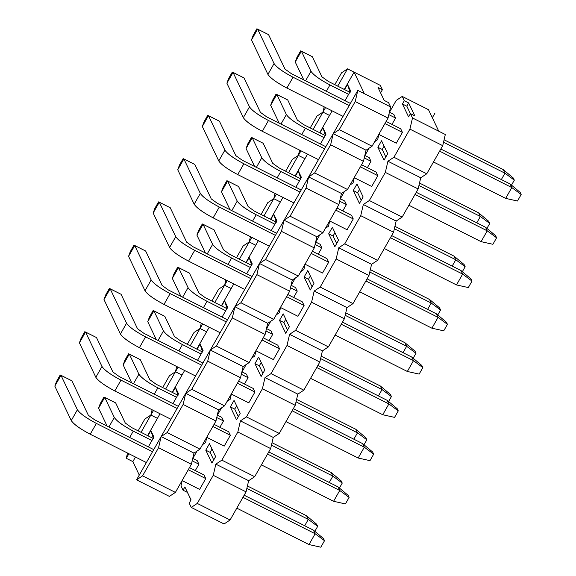 <?xml version="1.0" encoding="UTF-8"?>
<svg xmlns="http://www.w3.org/2000/svg" width="576" height="576" viewBox="0 0 576 576"><rect width="100%" height="100%" fill="white"/><g stroke="black" fill="none" stroke-linecap="round" stroke-linejoin="round"><path stroke-width="0.86" d="M187.416 492.401L191.009 499.939L187.416 492.401L183.038 490.198L180.986 485.892L183.038 490.198L187.416 492.401M217.512 520.661L191.254 507.42L189.202 503.114L191.045 499.867L184.882 486.95L183.038 490.198L184.882 486.95L191.045 499.867L189.202 503.114L191.254 507.42L197.273 503.431L213.25 475.308L215.842 464.148L221.854 460.159L237.83 432.036L240.422 420.876L246.434 416.887L262.411 388.764L265.003 377.604L271.022 373.615L286.999 345.492L289.591 334.325L295.603 330.343L311.58 302.22L314.172 291.053L320.184 287.071L336.161 258.948L338.753 247.781L344.765 243.792L360.742 215.669L363.334 204.509L369.353 200.52L385.33 172.397L387.922 161.237L393.934 157.248L409.91 129.125L412.502 117.958L410.443 113.652L408.6 116.899L402.437 103.982L404.28 100.735L402.228 96.43L396.216 100.418L389.491 112.248L396.216 100.418L402.228 96.43L404.28 100.735L408.658 102.946L414.821 115.862L410.443 113.652L412.502 117.958L409.91 129.125L393.934 157.248L387.922 161.237L385.33 172.397L369.353 200.52L363.334 204.509L360.742 215.669L344.765 243.792L338.753 247.781L336.161 258.948L320.184 287.071L314.172 291.053L311.58 302.22L295.603 330.343L289.591 334.325L286.999 345.492L271.022 373.615L265.003 377.604L262.411 388.764L246.434 416.887L240.422 420.876L237.83 432.036L221.854 460.159L215.842 464.148L213.25 475.308L197.273 503.431L191.254 507.42L224.071 523.973L230.09 519.984L197.273 503.431L230.09 519.984L246.06 491.861L213.25 475.308L246.06 491.861L248.652 480.694L215.842 464.148L248.652 480.694L254.671 476.712L221.854 460.159L254.671 476.712L270.648 448.589L237.83 432.036L270.648 448.589L273.24 437.422L240.422 420.876L273.24 437.422L279.252 433.44L246.434 416.887L279.252 433.44L295.229 405.317L262.411 388.764L295.229 405.317L297.821 394.15L265.003 377.604L297.821 394.15L303.833 390.161L271.022 373.615L303.833 390.161L319.81 362.038L286.999 345.492L319.81 362.038L322.402 350.878L289.591 334.325L322.402 350.878L328.421 346.889L295.603 330.343L328.421 346.889L344.39 318.766L311.58 302.22L344.39 318.766L346.982 307.606L314.172 291.053L346.982 307.606L353.002 303.617L320.184 287.071L353.002 303.617L368.978 275.494L336.161 258.948L368.978 275.494L371.57 264.334L338.753 247.781L371.57 264.334L377.582 260.345L344.765 243.792L377.582 260.345L393.559 232.222L360.742 215.669L393.559 232.222L396.151 221.054L363.334 204.509L396.151 221.054L402.163 217.073L369.353 200.52L402.163 217.073L418.14 188.95L385.33 172.397L418.14 188.95L420.732 177.782L387.922 161.237L420.732 177.782L426.751 173.801L393.934 157.248L426.751 173.801L442.728 145.678L409.91 129.125L442.728 145.678L445.313 134.51L412.502 117.958L438.754 131.198L428.479 109.67L438.754 131.198L445.313 134.51L442.728 145.678L426.751 173.801L420.732 177.782L414.173 174.478L420.732 177.782L418.14 188.95L402.163 217.073L396.151 221.054L389.585 217.75L396.151 221.054L393.559 232.222L377.582 260.345L371.57 264.334L365.004 261.022L371.57 264.334L368.978 275.494L353.002 303.617L346.982 307.606L340.423 304.294L346.982 307.606L344.39 318.766L328.421 346.889L322.402 350.878L315.842 347.566L322.402 350.878L319.81 362.038L303.833 390.161L297.821 394.15L291.254 390.838L297.821 394.15L295.229 405.317L279.252 433.44L273.24 437.422L266.674 434.117L273.24 437.422L270.648 448.589L254.671 476.712L248.652 480.694L242.093 477.389L248.652 480.694L246.06 491.861L230.09 519.984L224.071 523.973L217.512 520.661M378.871 134.431L377.647 139.702L374.616 141.71L377.647 139.702L378.871 134.431M369.072 148.19L364.91 155.52L369.072 148.19M354.283 177.703L353.059 182.974L350.035 184.982L353.059 182.974L354.283 177.703M344.491 191.47L340.33 198.792L344.491 191.47M329.702 220.975L328.478 226.253L325.447 228.262L328.478 226.253L329.702 220.975M319.903 234.742L315.742 242.064L319.903 234.742M305.122 264.254L303.898 269.525L300.866 271.534L303.898 269.525L305.122 264.254M295.322 278.014L291.161 285.336L295.322 278.014M280.541 307.526L279.317 312.797L276.286 314.806L279.317 312.797L280.541 307.526M270.742 321.286L266.58 328.615L270.742 321.286M255.953 350.798L254.729 356.069L251.705 358.078L254.729 356.069L255.953 350.798M246.161 364.558L241.999 371.887L246.161 364.558M231.372 394.07L230.148 399.341L227.117 401.35L230.148 399.341L231.372 394.07M221.573 407.83L217.411 415.159L221.573 407.83M206.791 437.342L205.567 442.62L202.536 444.622L205.567 442.62L206.791 437.342M196.992 451.109L192.83 458.431L196.992 451.109M182.21 480.614L180.986 485.892L182.21 480.614M402.43 132.394L396.281 143.215L402.43 132.394L400.716 128.808L402.43 132.394L384.926 123.566L402.43 132.394M393.869 114.451L395.575 118.037L391.968 124.394L395.575 118.037L393.869 114.451L389.398 112.198L393.869 114.451M377.842 175.666L371.7 186.487L377.842 175.666L376.128 172.08L377.842 175.666L360.338 166.838L377.842 175.666M369.281 157.723L370.994 161.316L367.387 167.666L370.994 161.316L369.281 157.723L364.817 155.477L369.281 157.723M384.019 160.171L377.856 147.254L381.542 140.767L387.706 153.684L384.019 160.171L387.706 153.684L381.542 140.767L377.856 147.254L384.019 160.171M353.261 218.938L347.112 229.759L353.261 218.938L351.547 215.352L353.261 218.938L335.758 210.11L353.261 218.938M344.7 200.995L346.414 204.588L342.799 210.938L346.414 204.588L344.7 200.995L340.236 198.749L344.7 200.995M359.438 203.45L353.275 190.526L356.962 184.039L363.125 196.956L359.438 203.45L363.125 196.956L356.962 184.039L353.275 190.526L359.438 203.45M328.68 262.217L322.531 273.031L328.68 262.217L326.966 258.624L328.68 262.217L311.177 253.39L328.68 262.217M320.119 244.274L321.833 247.86L318.218 254.218L321.833 247.86L320.119 244.274L315.655 242.021L320.119 244.274M334.858 246.722L328.694 233.798L332.381 227.311L338.544 240.228L334.858 246.722L338.544 240.228L332.381 227.311L328.694 233.798L334.858 246.722M304.099 305.489L297.95 316.303L304.099 305.489L302.386 301.896L304.099 305.489L286.589 296.662L304.099 305.489M295.538 287.546L297.245 291.132L293.638 297.49L297.245 291.132L295.538 287.546L291.067 285.293L295.538 287.546M310.27 289.994L304.106 277.078L307.793 270.583L313.956 283.5L310.27 289.994L313.956 283.5L307.793 270.583L304.106 277.078L310.27 289.994M279.511 348.761L273.37 359.582L279.511 348.761L277.798 345.175L279.511 348.761L262.008 339.934L279.511 348.761M270.95 330.818L272.664 334.404L269.057 340.762L272.664 334.404L270.95 330.818L266.486 328.565L270.95 330.818M285.689 333.266L279.526 320.35L283.212 313.855L289.375 326.779L285.689 333.266L289.375 326.779L283.212 313.855L279.526 320.35L285.689 333.266M254.93 392.033L248.782 402.854L254.93 392.033L253.217 388.447L254.93 392.033L237.427 383.206L254.93 392.033M246.37 374.09L248.083 377.683L244.469 384.034L248.083 377.683L246.37 374.09L241.906 371.837L246.37 374.09M261.108 376.538L254.945 363.622L258.631 357.127L264.794 370.051L261.108 376.538L264.794 370.051L258.631 357.127L254.945 363.622L261.108 376.538M230.35 435.305L224.201 446.126L230.35 435.305L228.636 431.719L230.35 435.305L212.846 426.478L230.35 435.305M221.789 417.362L223.502 420.955L219.888 427.306L223.502 420.955L221.789 417.362L217.325 415.116L221.789 417.362M236.527 419.81L230.357 406.894L234.05 400.406L240.214 413.323L236.527 419.81L240.214 413.323L234.05 400.406L230.357 406.894L236.527 419.81M205.762 478.584L199.62 489.398L205.762 478.584L204.055 474.991L205.762 478.584L188.258 469.75L205.762 478.584M197.201 460.642L198.914 464.227L195.307 470.578L198.914 464.227L197.201 460.642L192.737 458.388L197.201 460.642M211.939 463.09L205.776 450.166L209.462 443.678L215.626 456.595L211.939 463.09L215.626 456.595L209.462 443.678L205.776 450.166L211.939 463.09M428.479 109.67L402.228 96.43L428.479 109.67M408.6 116.899L410.443 113.652L414.821 115.862L408.658 102.946L404.28 100.735L402.437 103.982L408.6 116.899M410.407 113.724L406.814 106.186L402.437 103.982L406.814 106.186L408.658 102.946L406.814 106.186L410.407 113.724M385.826 156.996L382.234 149.465L377.856 147.254L382.234 149.465L384.113 146.153L382.234 149.465L385.826 156.996M361.246 200.268L357.646 192.737L353.275 190.526L357.646 192.737L359.532 189.425L357.646 192.737L361.246 200.268M336.658 243.54L333.065 236.009L328.694 233.798L333.065 236.009L334.951 232.697L333.065 236.009L336.658 243.54M312.077 286.812L308.484 279.281L304.106 277.078L308.484 279.281L310.363 275.969L308.484 279.281L312.077 286.812M287.496 330.091L283.903 322.553L279.526 320.35L283.903 322.553L285.782 319.241L283.903 322.553L287.496 330.091M262.915 373.363L259.315 365.825L254.945 363.622L259.315 365.825L261.202 362.513L259.315 365.825L262.915 373.363M238.327 416.635L234.734 409.104L230.357 406.894L234.734 409.104L236.614 405.792L234.734 409.104L238.327 416.635M213.746 459.907L210.154 452.376L205.776 450.166L210.154 452.376L212.033 449.064L210.154 452.376L213.746 459.907M432.331 117.749L435.046 112.982L432.331 117.749M323.489 538.553L324.511 540.706L320.825 547.2L324.511 540.706L323.489 538.553L313.438 530.158L323.489 538.553M313.438 530.158L315.144 533.743L324.511 540.706L315.144 533.743L309.002 544.565L320.825 547.2L309.002 544.565L315.144 533.743L242.95 497.333L315.144 533.743L313.438 530.158L244.159 495.216L313.438 530.158M152.532 451.735L96.379 423.418L90.238 434.232L146.383 462.55L90.238 434.232C80.179 428.904 73.85 424.346 71.258 420.574L54.828 386.129L71.258 420.574C73.735 424.325 80.064 428.875 90.238 434.232L96.379 423.418L152.532 451.735M182.117 480.571L199.62 489.398L182.117 480.571M236.808 508.154L309.002 544.565L236.808 508.154M94.673 419.825L153.734 449.618L94.673 419.825L88.344 415.274L71.906 380.822L60.97 375.307L77.407 409.759C79.999 413.532 86.328 418.082 96.379 423.418C86.206 418.061 79.884 413.503 77.407 409.759L71.258 420.574L77.407 409.759L60.97 375.307L54.828 386.129L60.97 375.307L60.214 374.983L56.527 381.478L54.828 386.129L56.527 381.478L60.214 374.983L71.906 380.822L88.344 415.274L94.673 419.825M189.468 467.633L204.055 474.991L189.468 467.633M348.07 495.281L349.099 497.434L345.413 503.928L349.099 497.434L348.07 495.281L338.018 486.886L348.07 495.281M338.018 486.886L339.732 490.471L349.099 497.434L339.732 490.471L333.583 501.293L345.413 503.928L333.583 501.293L339.732 490.471L267.538 454.061L339.732 490.471L338.018 486.886L268.74 451.944L338.018 486.886M177.113 408.463L120.967 380.138L114.818 390.96L170.971 419.278L114.818 390.96C104.76 385.625 98.438 381.074 95.846 377.302L79.409 342.85L95.846 377.302C98.323 381.053 104.645 385.603 114.818 390.96L120.967 380.138L177.113 408.463M206.698 437.299L224.201 446.126L206.698 437.299M261.389 464.882L333.583 501.293L261.389 464.882M119.254 376.553L178.315 406.339L119.254 376.553L112.925 372.002L96.494 337.55L85.55 332.035L101.988 366.487C104.58 370.26 110.909 374.81 120.967 380.138C110.794 374.782 104.465 370.231 101.988 366.487L95.846 377.302L101.988 366.487L85.55 332.035L79.409 342.85L85.55 332.035L84.802 331.711L81.115 338.206L79.409 342.85L81.115 338.206L84.802 331.711L96.494 337.55L112.925 372.002L119.254 376.553M214.049 424.361L228.636 431.719L214.049 424.361M372.65 452.009L373.68 454.162L369.994 460.656L373.68 454.162L372.65 452.009L362.599 443.614L372.65 452.009M362.599 443.614L364.313 447.199L373.68 454.162L364.313 447.199L358.164 458.021L369.994 460.656L358.164 458.021L364.313 447.199L292.118 410.789L364.313 447.199L362.599 443.614L293.321 408.672L362.599 443.614M201.694 365.184L145.548 336.866L139.399 347.688L195.552 376.006L139.399 347.688C129.341 342.353 123.019 337.802 120.427 334.03L103.99 299.578L120.427 334.03C122.904 337.774 129.226 342.331 139.399 347.688L145.548 336.866L201.694 365.184M231.278 394.027L248.782 402.854L231.278 394.027M285.97 421.61L358.164 458.021L285.97 421.61M143.834 333.281L202.903 363.067L143.834 333.281L137.513 328.73L121.075 294.278L110.138 288.763L126.569 323.208C129.168 326.981 135.49 331.538 145.548 336.866C135.374 331.51 129.046 326.959 126.569 323.208L120.427 334.03L126.569 323.208L110.138 288.763L103.99 299.578L110.138 288.763L109.382 288.439L105.696 294.934L103.99 299.578L105.696 294.934L109.382 288.439L121.075 294.278L137.513 328.73L143.834 333.281M238.63 381.089L253.217 388.447L238.63 381.089M397.238 408.737L398.261 410.89L394.574 417.377L398.261 410.89L397.238 408.737L387.18 400.342L397.238 408.737M387.18 400.342L388.894 403.927L398.261 410.89L388.894 403.927L382.752 414.742L394.574 417.377L382.752 414.742L388.894 403.927L316.699 367.517L388.894 403.927L387.18 400.342L317.902 365.4L387.18 400.342M226.282 321.912L170.129 293.594L163.987 304.416L220.133 332.734L163.987 304.416C153.929 299.081 147.6 294.53 145.008 290.758L128.57 256.306L145.008 290.758C147.485 294.502 153.814 299.059 163.987 304.416L170.129 293.594L226.282 321.912M255.866 350.748L273.37 359.582L255.866 350.748M310.558 378.331L382.752 414.742L310.558 378.331M168.415 290.009L227.484 319.795L168.415 290.009L162.094 285.451L145.656 251.006L134.719 245.491L151.157 279.936C153.749 283.709 160.07 288.259 170.129 293.594C159.955 288.238 153.634 283.687 151.157 279.936L145.008 290.758L151.157 279.936L134.719 245.491L128.57 256.306L134.719 245.491L133.963 245.167L130.277 251.654L128.57 256.306L130.277 251.654L133.963 245.167L145.656 251.006L162.094 285.451L168.415 290.009M263.21 337.817L277.798 345.175L263.21 337.817M421.819 365.465L422.842 367.618L419.155 374.105L422.842 367.618L421.819 365.465L411.768 357.062L421.819 365.465M411.768 357.062L413.482 360.655L422.842 367.618L413.482 360.655L407.333 371.47L419.155 374.105L407.333 371.47L413.482 360.655L341.287 324.245L413.482 360.655L411.768 357.062L342.49 322.128L411.768 357.062M250.862 278.64L194.717 250.322L188.568 261.137L244.714 289.462L188.568 261.137C178.51 255.809 172.181 251.258 169.589 247.486L153.158 213.034L169.589 247.486C172.066 251.23 178.394 255.78 188.568 261.137L194.717 250.322L250.862 278.64M280.447 307.476L297.95 316.303L280.447 307.476M335.138 335.059L407.333 371.47L335.138 335.059M193.003 246.737L252.065 276.523L193.003 246.737L186.674 242.179L170.237 207.734L159.3 202.212L175.738 236.664C178.33 240.437 184.658 244.987 194.717 250.322C184.536 244.966 178.214 240.415 175.738 236.664L169.589 247.486L175.738 236.664L159.3 202.212L153.158 213.034L159.3 202.212L158.544 201.895L154.858 208.382L153.158 213.034L154.858 208.382L158.544 201.895L170.237 207.734L186.674 242.179L193.003 246.737M287.798 294.545L302.386 301.896L287.798 294.545M446.4 322.193L447.43 324.346L443.743 330.833L447.43 324.346L446.4 322.193L436.349 313.79L446.4 322.193M436.349 313.79L438.062 317.383L447.43 324.346L438.062 317.383L431.914 328.198L443.743 330.833L431.914 328.198L438.062 317.383L365.868 280.973L438.062 317.383L436.349 313.79L367.07 278.849L436.349 313.79M275.443 235.368L219.298 207.05L213.149 217.865L269.302 246.182L213.149 217.865C203.09 212.537 196.769 207.979 194.177 204.206L177.739 169.762L194.177 204.206C196.654 207.958 202.975 212.508 213.149 217.865L219.298 207.05L275.443 235.368M305.028 264.204L322.531 273.031L305.028 264.204M359.719 291.787L431.914 328.198L359.719 291.787M217.584 203.458L276.646 233.251L217.584 203.458L211.255 198.907L194.825 164.455L183.881 158.94L200.318 193.392C202.91 197.165 209.239 201.715 219.298 207.05C209.124 201.694 202.795 197.136 200.318 193.392L194.177 204.206L200.318 193.392L183.881 158.94L177.739 169.762L183.881 158.94L183.132 158.623L179.446 165.11L177.739 169.762L179.446 165.11L183.132 158.623L194.825 164.455L211.255 198.907L217.584 203.458M312.379 251.266L326.966 258.624L312.379 251.266M470.981 278.914L472.01 281.066L468.324 287.561L472.01 281.066L470.981 278.914L460.93 270.518L470.981 278.914M460.93 270.518L462.643 274.104L472.01 281.066L462.643 274.104L456.494 284.926L468.324 287.561L456.494 284.926L462.643 274.104L390.449 237.694L462.643 274.104L460.93 270.518L391.651 235.577L460.93 270.518M300.024 192.096L243.878 163.778L237.73 174.593L293.882 202.91L237.73 174.593C227.678 169.258 221.35 164.707 218.758 160.934L202.32 126.49L218.758 160.934C221.234 164.686 227.556 169.236 237.73 174.593L243.878 163.778L300.024 192.096M329.609 220.932L347.112 229.759L329.609 220.932M384.3 248.515L456.494 284.926L384.3 248.515M242.165 160.186L301.234 189.972L242.165 160.186L235.843 155.635L219.406 121.183L208.469 115.668L224.906 150.12C227.498 153.893 233.82 158.443 243.878 163.778C233.705 158.422 227.376 153.864 224.906 150.12L218.758 160.934L224.906 150.12L208.469 115.668L202.32 126.49L208.469 115.668L207.713 115.344L204.026 121.838L202.32 126.49L204.026 121.838L207.713 115.344L219.406 121.183L235.843 155.635L242.165 160.186M336.96 207.994L351.547 215.352L336.96 207.994M495.569 235.642L496.591 237.794L492.905 244.289L496.591 237.794L495.569 235.642L485.518 227.246L495.569 235.642M485.518 227.246L487.224 230.832L496.591 237.794L487.224 230.832L481.082 241.654L492.905 244.289L481.082 241.654L487.224 230.832L415.03 194.422L487.224 230.832L485.518 227.246L416.232 192.305L485.518 227.246M324.612 148.817L268.459 120.499L262.318 131.321L318.463 159.638L262.318 131.321C252.259 125.986 245.93 121.435 243.338 117.662L226.901 83.21L243.338 117.662C245.815 121.414 252.144 125.964 262.318 131.321L268.459 120.499L324.612 148.817M354.197 177.66L371.7 186.487L354.197 177.66M408.888 205.243L481.082 241.654L408.888 205.243M266.746 116.914L325.814 146.7L266.746 116.914L260.424 112.363L243.986 77.911L233.05 72.396L249.487 106.841C252.079 110.614 258.401 115.171 268.459 120.499C258.286 115.142 251.964 110.592 249.487 106.841L243.338 117.662L249.487 106.841L233.05 72.396L226.901 83.21L233.05 72.396L232.294 72.072L228.607 78.566L226.901 83.21L228.607 78.566L232.294 72.072L243.986 77.911L260.424 112.363L266.746 116.914M361.541 164.722L376.128 172.08L361.541 164.722M520.15 192.37L521.172 194.522L517.486 201.017L521.172 194.522L520.15 192.37L510.098 183.974L520.15 192.37M510.098 183.974L511.812 187.56L521.172 194.522L511.812 187.56L505.663 198.382L517.486 201.017L505.663 198.382L511.812 187.56L439.618 151.15L511.812 187.56L510.098 183.974L440.82 149.033L510.098 183.974M349.193 105.545L293.047 77.227L286.898 88.049L343.044 116.366L286.898 88.049C276.84 82.714 270.518 78.163 267.919 74.39L251.489 39.938L267.919 74.39C270.396 78.134 276.725 82.692 286.898 88.049L293.047 77.227L349.193 105.545M378.778 134.388L396.281 143.215L378.778 134.388M433.469 161.971L505.663 198.382L433.469 161.971M291.334 73.642L350.395 103.428L291.334 73.642L285.005 69.084L268.567 34.639L257.63 29.124L274.068 63.569C276.66 67.342 282.989 71.899 293.047 77.227C282.866 71.87 276.545 67.32 274.068 63.569L267.919 74.39L274.068 63.569L257.63 29.124L251.489 39.938L257.63 29.124L256.874 28.8L253.188 35.294L251.489 39.938L253.188 35.294L256.874 28.8L268.567 34.639L285.005 69.084L291.334 73.642M386.129 121.45L400.716 128.808L386.129 121.45M316.642 524.203L317.664 526.356L314.842 531.331L317.664 526.356L316.642 524.203L306.583 515.801L316.642 524.203M306.583 515.801L308.297 519.394L317.664 526.356L308.297 519.394L304.69 525.744L308.297 519.394L246.866 488.412L308.297 519.394L306.583 515.801L247.428 485.971L306.583 515.801M198.914 464.227L192.175 460.829L198.914 464.227M151.956 440.539L133.286 431.129L129.679 437.479L133.286 431.129L151.956 440.539M107.129 426.11L98.575 408.19L107.129 426.11M131.573 427.536L153.158 438.422L131.573 427.536L125.251 422.986L115.661 402.89L104.724 397.375L114.314 417.47C116.906 421.243 123.228 425.794 133.286 431.129C123.113 425.772 116.784 421.214 114.314 417.47L108.9 427.003L114.314 417.47L104.724 397.375L98.575 408.19L104.724 397.375L103.968 397.051L100.282 403.546L98.575 408.19L100.282 403.546L103.968 397.051L115.661 402.89L125.251 422.986L131.573 427.536M341.222 480.931L342.245 483.084L339.422 488.059L342.245 483.084L341.222 480.931L331.171 472.529L341.222 480.931M331.171 472.529L332.885 476.122L342.245 483.084L332.885 476.122L329.27 482.472L332.885 476.122L271.447 445.133L332.885 476.122L331.171 472.529L272.016 442.699L331.171 472.529M223.502 420.955L216.756 417.55L223.502 420.955M176.537 397.267L157.867 387.857L154.26 394.207L157.867 387.857L176.537 397.267M131.71 382.831L123.163 364.918L131.71 382.831M156.161 384.264L177.739 395.15L156.161 384.264L149.832 379.714L140.242 359.618L129.305 354.103L138.895 374.198C141.487 377.971 147.809 382.522 157.867 387.857C147.694 382.5 141.372 377.942 138.895 374.198L133.481 383.731L138.895 374.198L129.305 354.103L123.163 364.918L129.305 354.103L128.549 353.779L124.862 360.274L123.163 364.918L124.862 360.274L128.549 353.779L140.242 359.618L149.832 379.714L156.161 384.264M365.803 437.652L366.833 439.812L364.003 444.787L366.833 439.812L365.803 437.652L355.752 429.257L365.803 437.652M355.752 429.257L357.466 432.842L366.833 439.812L357.466 432.842L353.851 439.2L357.466 432.842L296.028 401.861L357.466 432.842L355.752 429.257L296.597 399.42L355.752 429.257M248.083 377.683L241.337 374.278L248.083 377.683M201.118 353.995L182.455 344.578L178.841 350.935L182.455 344.578L201.118 353.995M156.29 339.559L147.744 321.646L156.29 339.559M180.742 340.992L202.32 351.878L180.742 340.992L174.413 336.442L164.83 316.346L153.886 310.831L163.476 330.926C166.068 334.692 172.397 339.25 182.455 344.578C172.274 339.221 165.953 334.67 163.476 330.926L158.062 340.452L163.476 330.926L153.886 310.831L147.744 321.646L153.886 310.831L153.137 310.507L149.45 316.994L147.744 321.646L149.45 316.994L153.137 310.507L164.83 316.346L174.413 336.442L180.742 340.992M390.384 394.38L391.414 396.533L388.584 401.508L391.414 396.533L390.384 394.38L380.333 385.985L390.384 394.38M380.333 385.985L382.046 389.57L391.414 396.533L382.046 389.57L378.439 395.928L382.046 389.57L320.616 358.589L382.046 389.57L380.333 385.985L321.178 356.148L380.333 385.985M272.664 334.404L265.925 331.006L272.664 334.404M225.706 310.723L207.036 301.306L203.422 307.663L207.036 301.306L225.706 310.723M180.871 296.287L172.325 278.374L180.871 296.287M205.322 297.72L226.908 308.606L205.322 297.72L199.001 293.17L189.41 273.074L178.474 267.552L188.057 287.647C190.649 291.42 196.978 295.978 207.036 301.306C196.862 295.949 190.534 291.398 188.057 287.647L182.642 297.18L188.057 287.647L178.474 267.552L172.325 278.374L178.474 267.552L177.718 267.235L174.031 273.722L172.325 278.374L174.031 273.722L177.718 267.235L189.41 273.074L199.001 293.17L205.322 297.72M414.972 351.108L415.994 353.261L413.172 358.236L415.994 353.261L414.972 351.108L404.921 342.713L414.972 351.108M404.921 342.713L406.627 346.298L415.994 353.261L406.627 346.298L403.02 352.656L406.627 346.298L345.197 315.317L406.627 346.298L404.921 342.713L345.758 312.876L404.921 342.713M297.245 291.132L290.506 287.734L297.245 291.132M250.286 267.451L231.617 258.034L228.01 264.391L231.617 258.034L250.286 267.451M205.459 253.015L196.906 235.102L205.459 253.015M229.903 254.448L251.489 265.327L229.903 254.448L223.582 249.89L213.991 229.795L203.054 224.28L212.645 244.375C215.237 248.148 221.558 252.698 231.617 258.034C221.443 252.677 215.114 248.126 212.645 244.375L207.23 253.908L212.645 244.375L203.054 224.28L196.906 235.102L203.054 224.28L202.298 223.956L198.612 230.45L196.906 235.102L198.612 230.45L202.298 223.956L213.991 229.795L223.582 249.89L229.903 254.448M439.553 307.836L440.582 309.989L437.753 314.964L440.582 309.989L439.553 307.836L429.502 299.441L439.553 307.836M429.502 299.441L431.215 303.026L440.582 309.989L431.215 303.026L427.601 309.377L431.215 303.026L369.778 272.045L431.215 303.026L429.502 299.441L370.346 269.604L429.502 299.441M321.833 247.86L315.086 244.462L321.833 247.86M274.867 224.172L256.198 214.762L252.59 221.112L256.198 214.762L274.867 224.172M230.04 209.743L221.494 191.83L230.04 209.743M254.491 211.169L276.07 222.055L254.491 211.169L248.162 206.618L238.572 186.523L227.635 181.008L237.226 201.103C239.818 204.876 246.139 209.426 256.198 214.762C246.024 209.405 239.702 204.854 237.226 201.103L231.811 210.636L237.226 201.103L227.635 181.008L221.494 191.83L227.635 181.008L226.879 180.684L223.193 187.178L221.494 191.83L223.193 187.178L226.879 180.684L238.572 186.523L248.162 206.618L254.491 211.169M464.134 264.564L465.163 266.717L462.334 271.692L465.163 266.717L464.134 264.564L454.082 256.162L464.134 264.564M454.082 256.162L455.796 259.754L465.163 266.717L455.796 259.754L452.182 266.105L455.796 259.754L394.358 228.766L455.796 259.754L454.082 256.162L394.927 226.332L454.082 256.162M346.414 204.588L339.667 201.19L346.414 204.588M299.448 180.9L280.786 171.49L277.171 177.84L280.786 171.49L299.448 180.9M254.621 166.471L246.074 148.55L254.621 166.471M279.072 167.897L300.65 178.783L279.072 167.897L272.743 163.346L263.16 143.251L252.216 137.736L261.806 157.831C264.398 161.604 270.727 166.154 280.786 171.49C270.605 166.133 264.283 161.575 261.806 157.831L256.392 167.364L261.806 157.831L252.216 137.736L246.074 148.55L252.216 137.736L251.467 137.412L247.781 143.906L246.074 148.55L247.781 143.906L251.467 137.412L263.16 143.251L272.743 163.346L279.072 167.897M488.714 221.292L489.744 223.445L486.914 228.42L489.744 223.445L488.714 221.292L478.663 212.89L488.714 221.292M478.663 212.89L480.377 216.482L489.744 223.445L480.377 216.482L476.77 222.833L480.377 216.482L418.946 185.494L480.377 216.482L478.663 212.89L419.508 183.053L478.663 212.89M370.994 161.316L364.255 157.91L370.994 161.316M324.036 137.628L305.366 128.218L301.759 134.568L305.366 128.218L324.036 137.628M279.202 123.192L270.655 105.278L279.202 123.192M303.653 124.625L325.238 135.511L303.653 124.625L297.331 120.074L287.741 99.979L276.804 94.464L286.387 114.559C288.979 118.332 295.308 122.882 305.366 128.218C295.193 122.861 288.864 118.303 286.387 114.559L280.973 124.085L286.387 114.559L276.804 94.464L270.655 105.278L276.804 94.464L276.048 94.14L272.362 100.627L270.655 105.278L272.362 100.627L276.048 94.14L287.741 99.979L297.331 120.074L303.653 124.625M513.302 178.013L514.325 180.166L511.502 185.141L514.325 180.166L513.302 178.013L503.251 169.618L513.302 178.013M503.251 169.618L504.958 173.203L514.325 180.166L504.958 173.203L501.35 179.561L504.958 173.203L443.527 142.222L504.958 173.203L503.251 169.618L444.089 139.781L503.251 169.618M395.575 118.037L388.836 114.638L395.575 118.037M348.617 94.356L329.947 84.938L326.34 91.296L329.947 84.938L348.617 94.356M303.79 79.92L295.236 62.006L303.79 79.92M328.234 81.353L349.819 92.239L328.234 81.353L321.912 76.802L312.322 56.707L301.385 51.185L310.975 71.28C313.567 75.053 319.889 79.61 329.947 84.938C319.774 79.582 313.452 75.031 310.975 71.28L305.561 80.813L310.975 71.28L301.385 51.185L295.236 62.006L301.385 51.185L300.629 50.868L296.942 57.355L295.236 62.006L296.942 57.355L300.629 50.868L312.322 56.707L321.912 76.802L328.234 81.353M169.38 496.39L143.129 483.149L169.38 496.39L175.399 492.401L169.38 496.39M139.277 475.07L132.854 461.614L139.277 475.07M380.354 85.399L382.406 89.705L380.563 92.952L382.406 89.705L380.354 85.399L354.103 72.158L344.282 89.446L354.103 72.158L380.354 85.399M388.57 102.622L390.622 106.927L388.037 118.094L372.06 146.218L366.041 150.199L363.449 161.366L347.472 189.49L341.46 193.471L338.868 204.638L322.891 232.762L316.879 236.75L314.287 247.91L298.31 276.034L292.291 280.022L289.699 291.182L273.73 319.306L267.71 323.294L265.118 334.454L249.142 362.578L243.13 366.566L240.538 377.734L224.561 405.857L218.549 409.838L215.957 421.006L199.98 449.129L193.961 453.118L191.369 464.278L175.399 492.401L142.582 475.848L136.562 479.837L143.129 483.149L136.562 479.837L142.582 475.848L175.399 492.401L191.369 464.278L193.961 453.118L199.98 449.129L215.957 421.006L218.549 409.838L224.561 405.857L240.538 377.734L243.13 366.566L249.142 362.578L265.118 334.454L267.71 323.294L273.73 319.306L289.699 291.182L292.291 280.022L298.31 276.034L314.287 247.91L316.879 236.75L322.891 232.762L338.868 204.638L341.46 193.471L347.472 189.49L363.449 161.366L366.041 150.199L372.06 146.218L388.037 118.094L390.622 106.927L388.57 102.622L384.192 100.418L378.029 87.494L382.406 89.705L378.029 87.494L384.192 100.418L388.57 102.622M364.37 93.686L354.103 72.158L364.37 93.686L390.622 106.927L357.811 90.382L355.219 101.542L388.037 118.094L355.219 101.542L339.242 129.665L372.06 146.218L339.242 129.665L333.23 133.654L366.041 150.199L333.23 133.654L330.638 144.814L363.449 161.366L330.638 144.814L314.662 172.937L347.472 189.49L314.662 172.937L308.642 176.926L341.46 193.471L308.642 176.926L306.05 188.086L338.868 204.638L306.05 188.086L290.074 216.209L322.891 232.762L290.074 216.209L284.062 220.198L316.879 236.75L284.062 220.198L281.47 231.365L314.287 247.91L281.47 231.365L265.493 259.488L298.31 276.034L265.493 259.488L259.481 263.47L292.291 280.022L259.481 263.47L256.889 274.637L289.699 291.182L256.889 274.637L240.912 302.76L273.73 319.306L240.912 302.76L234.9 306.742L267.71 323.294L234.9 306.742L232.308 317.909L265.118 334.454L232.308 317.909L216.331 346.032L249.142 362.578L216.331 346.032L210.312 350.021L243.13 366.566L210.312 350.021L207.72 361.181L240.538 377.734L207.72 361.181L191.743 389.304L224.561 405.857L191.743 389.304L185.731 393.293L218.549 409.838L185.731 393.293L183.139 404.453L215.957 421.006L183.139 404.453L167.162 432.576L199.98 449.129L167.162 432.576L161.15 436.565L193.961 453.118L161.15 436.565L158.558 447.725L191.369 464.278L158.558 447.725L142.582 475.848L158.558 447.725L161.15 436.565L136.562 479.837L161.15 436.565L167.71 439.877L161.15 436.565L210.312 350.021L216.878 353.326L210.312 350.021L234.9 306.742L241.459 310.054L234.9 306.742L259.481 263.47L266.04 266.782L259.481 263.47L284.062 220.198L290.628 223.51L284.062 220.198L308.642 176.926L315.209 180.238L308.642 176.926L333.23 133.654L339.79 136.958L333.23 133.654L357.811 90.382L364.37 93.686M332.114 110.851L319.694 132.718L329.515 115.43L322.956 112.118L329.515 115.43L332.114 110.851M307.534 154.123L295.114 175.99L304.934 158.702L298.368 155.39L304.934 158.702L307.534 154.123M282.953 197.402L270.533 219.262L280.354 201.974L273.787 198.67L280.354 201.974L282.953 197.402M258.372 240.674L245.952 262.534L255.766 245.254L249.206 241.942L255.766 245.254L258.372 240.674M233.784 283.946L221.364 305.813L231.185 288.526L224.626 285.214L231.185 288.526L233.784 283.946M209.203 327.218L196.783 349.085L206.604 331.798L200.038 328.486L206.604 331.798L209.203 327.218M184.622 370.49L172.202 392.357L182.023 375.07L175.457 371.758L182.023 375.07L184.622 370.49M160.042 413.762L147.622 435.629L157.435 418.342L150.876 415.037L157.435 418.342L160.042 413.762M135.454 457.042L132.854 461.614L126.295 458.309L127.519 453.031L126.295 458.309L132.854 461.614L135.454 457.042M344.57 89.59L347.508 84.413L350.59 90.878L345.002 100.706L350.59 90.878L347.508 84.413L344.57 89.59M319.99 132.862L322.927 127.692L326.009 134.15L320.422 143.986L326.009 134.15L322.927 127.692L319.99 132.862M295.409 176.141L298.346 170.964L301.428 177.422L295.841 187.258L301.428 177.422L298.346 170.964L295.409 176.141M270.821 219.413L273.766 214.236L276.847 220.694L271.26 230.53L276.847 220.694L273.766 214.236L270.821 219.413M246.24 262.685L249.178 257.508L252.259 263.966L246.672 273.802L252.259 263.966L249.178 257.508L246.24 262.685M221.659 305.957L224.597 300.78L227.678 307.238L222.091 317.074L227.678 307.238L224.597 300.78L221.659 305.957M197.078 349.229L200.016 344.059L203.098 350.518L197.51 360.353L203.098 350.518L200.016 344.059L197.078 349.229M172.49 392.501L175.435 387.331L178.517 393.79L172.93 403.625L178.517 393.79L175.435 387.331L172.49 392.501M147.91 435.78L150.847 430.603L153.929 437.062L148.342 446.897L153.929 437.062L150.847 430.603L147.91 435.78M138.139 430.848L144.857 419.018L150.876 415.037L152.1 409.759L150.876 415.037L157.435 418.342L150.876 415.037L141.055 432.317L150.876 415.037L144.857 419.018L138.139 430.848M162.72 387.576L169.445 375.746L175.457 371.758L176.681 366.487L175.457 371.758L182.023 375.07L175.457 371.758L165.636 389.045L175.457 371.758L169.445 375.746L162.72 387.576M187.308 344.304L194.026 332.474L200.038 328.486L201.262 323.215L200.038 328.486L206.604 331.798L200.038 328.486L190.224 345.773L200.038 328.486L194.026 332.474L187.308 344.304M211.889 301.032L218.606 289.202L224.626 285.214L225.85 279.943L224.626 285.214L231.185 288.526L224.626 285.214L214.805 302.501L224.626 285.214L218.606 289.202L211.889 301.032M236.47 257.76L243.187 245.93L249.206 241.942L250.43 236.671L249.206 241.942L255.766 245.254L249.206 241.942L239.386 259.229L249.206 241.942L243.187 245.93L236.47 257.76M261.05 214.481L267.775 202.651L273.787 198.67L275.011 193.392L273.787 198.67L280.354 201.974L273.787 198.67L263.966 215.957L273.787 198.67L267.775 202.651L261.05 214.481M285.638 171.209L292.356 159.379L298.368 155.39L299.592 150.12L298.368 155.39L304.934 158.702L298.368 155.39L288.554 172.678L298.368 155.39L292.356 159.379L285.638 171.209M310.219 127.937L316.937 116.107L322.956 112.118L324.18 106.848L322.956 112.118L329.515 115.43L322.956 112.118L313.135 129.406L322.956 112.118L316.937 116.107L310.219 127.937M334.8 84.665L341.525 72.835L347.537 68.846L354.103 72.158L347.537 68.846L337.716 86.134L347.537 68.846L341.525 72.835L334.8 84.665M192.298 396.598L185.731 393.293L192.298 396.598M325.555 107.539L322.956 112.118L325.555 107.539M300.974 150.818L298.368 155.39L300.974 150.818M276.386 194.09L273.787 198.67L276.386 194.09M251.806 237.362L249.206 241.942L251.806 237.362M227.225 280.634L224.626 285.214L227.225 280.634M202.644 323.906L200.038 328.486L202.644 323.906M178.056 367.186L175.457 371.758L178.056 367.186M153.475 410.458L150.876 415.037L153.475 410.458M128.894 453.73L126.295 458.309L128.894 453.73M350.114 92.383L347.508 84.413L350.114 92.383M325.526 135.662L322.927 127.692L325.526 135.662M300.946 178.934L298.346 170.964L300.946 178.934M276.365 222.206L273.766 214.236L276.365 222.206M251.784 265.478L249.178 257.508L251.784 265.478M227.196 308.75L224.597 300.78L227.196 308.75M202.615 352.022L200.016 344.059L202.615 352.022M178.034 395.302L175.435 387.331L178.034 395.302M153.454 438.574L150.847 430.603L153.454 438.574M333.23 133.654L339.242 129.665L355.219 101.542L357.811 90.382L308.642 176.926L314.662 172.937L330.638 144.814L333.23 133.654M284.062 220.198L290.074 216.209L306.05 188.086L308.642 176.926L259.481 263.47L265.493 259.488L281.47 231.365L284.062 220.198M234.9 306.742L240.912 302.76L256.889 274.637L259.481 263.47L210.312 350.021L216.331 346.032L232.308 317.909L234.9 306.742M185.731 393.293L191.743 389.304L207.72 361.181L210.312 350.021L161.15 436.565L167.162 432.576L183.139 404.453L185.731 393.293"/></g></svg>
